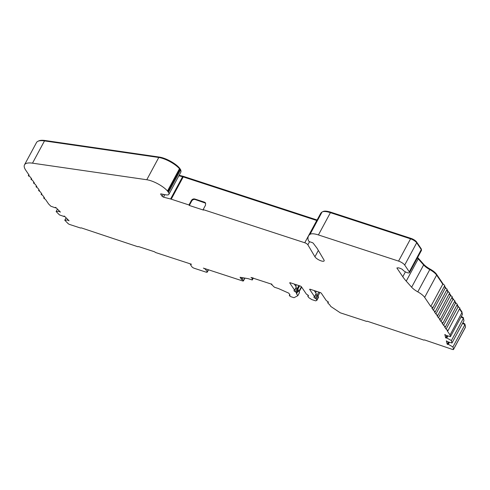 <?xml version="1.0" encoding="UTF-8"?>
<svg xmlns="http://www.w3.org/2000/svg" width="490" height="490" viewBox="0 0 490 490"><rect width="100%" height="100%" fill="white"/><g stroke="black" fill="none" stroke-linecap="round" stroke-linejoin="round"><path stroke-width="0.73" d="M318.42 234.937L330.413 212.666L410.559 238.826L398.566 261.096L318.42 234.937A15.95 4.9 -151.7 0 0 310.023 234.336A44.657 13.726 -151.7 0 0 308.504 235.984A44.657 13.726 -151.7 0 0 308.228 240.125L308.669 240.988A1.066 0.325 28.3 0 0 308.706 241.043A1.066 0.325 28.3 0 0 309.931 241.833L312.093 242.544A1.066 0.325 28.3 0 1 313.3 243.303L316.846 247.977A10.633 3.271 28.3 0 1 317.079 248.295A10.633 3.271 28.3 0 1 317.269 248.595L323.982 259.97A5.317 1.635 28.3 0 1 324.135 260.894A5.317 1.635 28.3 0 1 319.933 260.423A5.317 1.635 28.3 0 1 315.027 256.932A5.317 1.635 28.3 0 1 314.929 256.778L307.873 244.816L309.558 241.68M424.646 297.375L436.633 275.104L442.782 284.2L430.79 306.471L424.646 297.375A10.633 3.271 -151.7 0 0 417.799 291.856A10.633 3.271 28.3 0 1 411.637 287.22L406.235 281.131A53.159 16.341 28.3 0 1 402.786 276.74L396.869 267.981L398.26 267.822A5.053 1.55 28.3 0 1 402.541 269.518A3.987 1.225 -151.7 0 0 402.645 269.684A3.987 1.225 -151.7 0 0 406.326 272.305A3.987 1.225 -151.7 0 0 409.475 272.661A3.987 1.225 -151.7 0 0 409.285 271.852L404.697 265.059L416.69 242.789L421.277 249.582L409.285 271.852M409.475 272.661L421.467 250.39A3.987 1.225 -151.7 0 0 421.277 249.582L421.357 249.471A3.454 1.06 -151.7 0 0 421.198 248.773L416.604 241.974A4.784 1.47 -151.7 0 0 411.086 238.41L330.946 212.25A15.417 4.741 -151.7 0 0 322.824 211.668A44.125 13.561 -151.7 0 0 322.738 211.729M243.12 277.793L242.109 279.668A1.066 0.325 28.3 0 1 241.264 279.031L240.076 277.267L248.252 278.681L252.277 279.992L252.013 277.94A2.658 0.815 28.3 0 1 250.996 277.456L272.03 284.322A2.658 0.815 28.3 0 1 271.276 284.225L274.418 287.22L278.443 288.536L288.794 293.167L289.988 294.931A1.066 0.325 28.3 0 1 290.037 295.151A1.066 0.325 28.3 0 1 289.768 295.219L289.425 295.635A1.593 0.49 28.3 0 0 291.256 296.811L294 297.706L297.828 295.703L296.401 293.59A1.593 0.49 -151.7 0 0 296.72 293.473A1.593 0.49 -151.7 0 0 296.646 293.155L296.168 292.45A1.066 0.325 -151.7 0 0 295.323 291.813A1.593 0.49 28.3 0 1 293.988 290.539A1.593 0.49 28.3 0 1 294.392 290.429A1.066 0.325 -151.7 0 0 294.661 290.362A1.066 0.325 -151.7 0 0 294.613 290.141L289.78 282.993A1.066 0.325 28.3 0 1 289.731 282.779A1.066 0.325 28.3 0 1 290.325 282.779L300.211 286.007A1.066 0.325 28.3 0 1 301.442 286.803L306.275 293.951A1.066 0.325 -151.7 0 0 307.114 294.588A1.593 0.49 28.3 0 1 308.382 295.537A1.593 0.49 28.3 0 1 308.455 295.862A1.593 0.49 28.3 0 1 308.051 295.966A1.066 0.325 -151.7 0 0 307.781 296.04A1.066 0.325 -151.7 0 0 307.83 296.254L308.541 297.308A1.593 0.49 -151.7 0 0 309.288 297.969L311.818 299.598L315.658 300.854L316.785 300.413A1.593 0.49 -151.7 0 0 316.883 300.327A1.593 0.49 -151.7 0 0 316.81 300.009L316.099 298.955A1.066 0.325 -151.7 0 0 315.26 298.324A1.593 0.49 28.3 0 1 313.918 297.05A1.593 0.49 28.3 0 1 314.323 296.94A1.066 0.325 -151.7 0 0 314.592 296.867A1.066 0.325 -151.7 0 0 314.543 296.652L309.711 289.498A1.066 0.325 28.3 0 1 309.662 289.284A1.066 0.325 28.3 0 1 310.256 289.284L320.148 292.512A1.066 0.325 28.3 0 1 321.373 293.308L326.205 300.456A1.066 0.325 -151.7 0 0 327.044 301.093A1.593 0.49 28.3 0 1 328.312 302.042A1.593 0.49 28.3 0 1 328.386 302.367A1.593 0.49 28.3 0 1 327.982 302.477A1.066 0.325 -151.7 0 0 327.712 302.55A1.066 0.325 -151.7 0 0 327.761 302.765L328.239 303.463A1.593 0.49 -151.7 0 0 329.372 304.351L330.799 306.464L340.274 312.81L366.63 321.416L367.175 321.201L423.942 340.121L424.487 339.907L452.601 349.48A1.593 0.49 28.3 0 0 453.495 349.48L465.488 327.21A1.593 0.49 28.3 0 1 465.377 327.296M430.79 306.471A1.593 0.49 28.3 0 1 432.627 307.659A1.593 0.49 28.3 0 1 432.707 307.983A1.593 0.49 28.3 0 1 431.813 307.977L433.344 310.243L435.255 311.756L447.174 289.161L445.33 287.973L433.344 310.243M442.782 284.2A1.593 0.49 28.3 0 1 444.62 285.388A1.593 0.49 28.3 0 1 444.7 285.713L432.707 307.983M435.892 314.017L437.803 315.529L449.722 292.934L447.885 291.746L435.892 314.017L434.361 311.756L435.181 311.432M438.44 317.796L440.357 319.302L452.276 296.713L450.433 295.525L438.44 317.796L436.915 315.529L437.729 315.205M64.46 216.17L64.245 216.574L63.982 216.066L64.453 216.157L69.053 220.788L67.498 220.028L64.778 220.237L68.024 223.507A1.593 0.49 28.3 0 0 69.684 224.487L80.629 228.058L81.175 227.844L137.947 246.77L138.492 246.556L154.436 251.756L155.661 252.552L191.566 264.269A2.125 0.655 -151.7 0 0 190.408 264.282A2.125 0.655 -151.7 0 0 190.506 264.71L191.866 266.719A2.125 0.655 28.3 0 0 194.322 268.306L206.057 272.14A2.125 0.655 28.3 0 0 207.252 272.14L208.507 269.8M442.905 323.082L454.898 300.805L452.987 299.298L440.994 321.569L442.905 323.075M443.542 325.342L445.459 326.855L457.372 304.259L455.535 303.071L443.542 325.342L442.017 323.075L442.831 322.757M446.096 329.115L448.007 330.627L459.926 308.032L458.089 306.844L446.096 329.115L444.565 326.855L445.379 326.53M178.881 175.769L182.592 176.719L170.6 198.989L163.513 197.17L162.159 196.343L160.689 194.169A1.066 0.325 28.3 0 1 160.64 193.954A1.066 0.325 28.3 0 1 161.014 193.899L165.596 194.787A9.322 2.866 -151.7 0 0 168.909 194.285A9.322 2.866 -151.7 0 0 168.468 192.405L167.96 191.645A9.322 2.866 28.3 0 0 167.476 191.014A15.208 4.673 -151.7 0 0 146.786 179.744L32.499 163.17A26.582 8.171 -151.7 0 0 24.5 164.842A26.582 8.171 -151.7 0 0 25.756 170.214L29.259 175.402A1.593 0.49 28.3 0 0 28.365 175.402A1.593 0.49 28.3 0 0 28.873 176.155A1.593 0.49 28.3 0 0 30.282 176.908L31.813 179.175L30.919 179.175L32.83 180.688L34.361 182.948L33.473 182.948L35.384 184.461L36.915 186.727L36.021 186.727L37.932 188.234L39.463 190.5L38.569 190.5L40.486 192.007L42.017 194.273L41.123 194.273L43.034 195.786L44.566 198.046L43.671 198.046L45.588 199.559L48.608 203.975L50.838 206.217L55.37 207.834L55.817 207.472M55.597 207.876L55.333 207.374L55.811 207.466L60.411 212.09L58.849 211.337L56.13 211.545L59.474 214.908L64.245 216.574M208.226 269.708L207.148 271.711A2.125 0.655 28.3 0 1 207.252 272.14M207.148 271.711L205.788 269.696A2.125 0.655 -151.7 0 0 203.368 268.122L242.532 280.911A1.593 0.49 28.3 0 0 243.426 280.911L244.939 278.106M242.109 279.668A1.593 0.49 28.3 0 1 243.365 280.605A1.593 0.49 28.3 0 1 243.426 280.911M289.425 295.635L289.951 294.882M462.585 323.357L464.924 324.674L465.5 327.069L453.507 349.339A1.593 0.49 28.3 0 1 453.495 349.48M453.507 349.339L452.932 346.945L448.307 344.335L447.762 344.47L449.005 342.155M449.116 342.192L448.025 344.213L447.18 344.213L446.359 340.826L447.689 341.769L451.988 343.037L451.394 340.568L446.77 337.965L446.225 338.094L447.468 335.785M447.578 335.815L446.488 337.843L445.643 337.843L444.822 334.45L446.151 335.393L450.439 336.661L450.047 335.013L461.948 312.559L450.047 335.013M449.955 334.829L447.113 330.627L447.934 330.303M440.994 321.569L439.463 319.302L440.283 318.984M398.566 261.096A5.317 1.635 28.3 0 1 404.697 265.059M182.592 176.719A5.317 1.635 28.3 0 1 183.229 176.902L316.748 220.488L304.762 242.758A2.658 0.815 28.3 0 1 307.873 244.816M304.762 242.758L203.148 209.591L203.485 210.094L189.311 205.469L188.975 204.961L171.237 199.173L183.229 176.902M170.6 198.989A5.317 1.635 28.3 0 1 171.237 199.173M32.499 163.17L44.492 140.9A26.582 8.171 -151.7 0 0 36.493 142.572L24.5 164.842M44.492 140.9L158.778 157.474L146.786 179.744M167.476 191.014L179.463 168.744A15.208 4.673 -151.7 0 0 158.778 157.474M168.909 194.285L180.902 172.014A9.322 2.866 -151.7 0 0 180.461 170.128L168.468 192.405M203.148 209.591L205.543 205.139L205.531 202.921L204.532 202.186L194.787 199.007C193.372 198.713 192.233 199.21 191.37 200.508L188.975 204.961M205.684 203.191L195.124 199.51C193.715 199.216 192.576 199.718 191.713 201.01L189.311 205.469M330.413 212.666A15.95 4.9 -151.7 0 0 322.016 212.066A44.657 13.726 -151.7 0 0 320.497 213.707L308.504 235.984M417.413 257.918A53.159 16.341 -151.7 0 0 418.227 258.861L423.63 264.949A10.633 3.271 -151.7 0 0 429.785 269.586L417.799 291.856M436.633 275.104A10.633 3.271 -151.7 0 0 429.785 269.586M314.225 290.582L316.221 293.535L314.543 296.652M314.592 296.867L316.271 293.749A1.066 0.325 -151.7 0 0 316.221 293.535M315.872 294.484A1.593 0.49 -151.7 0 0 316.938 295.207L315.26 298.324M316.099 298.955L317.777 295.838A1.066 0.325 -151.7 0 0 316.938 295.207M317.777 295.838L318.488 296.891L316.81 300.009M318.463 297.295A1.593 0.49 -151.7 0 0 318.567 297.21A1.593 0.49 -151.7 0 0 318.488 296.891M294.294 284.078L296.291 287.024L294.613 290.141M294.661 290.362L296.34 287.244A1.066 0.325 -151.7 0 0 296.291 287.024M295.942 287.979A1.593 0.49 -151.7 0 0 297.007 288.696L295.323 291.813M296.168 292.45L297.846 289.333A1.066 0.325 -151.7 0 0 297.007 288.696M297.846 289.333L298.324 290.031L296.646 293.155M296.72 293.473L298.398 290.356A1.593 0.49 -151.7 0 0 298.324 290.031M298.22 290.68L299.506 292.585L297.828 295.703M299.053 291.911L301.644 287.103M410.559 238.826A5.317 1.635 28.3 0 1 416.69 242.789M444.301 286.448L445.33 287.973M446.849 290.221L447.885 291.746M449.404 293.994L450.433 295.525M451.952 297.773L452.987 299.298M454.506 301.546L455.535 303.071M457.054 305.319L458.089 306.844M459.602 309.092L461.948 312.559M462.033 312.743L462.431 314.39L450.439 336.661M461.041 316.975L463.387 318.298L463.981 320.766L451.988 343.037M179.463 168.744A9.322 2.866 28.3 0 1 179.953 169.375L180.461 170.128M244.724 278.069L243.365 280.605M252.277 279.992L253.361 277.983M66.089 217.805L64.778 220.237M417.645 257.483A53.692 16.501 -151.7 0 0 418.178 258.089L417.939 258.536M423.342 264.625L423.58 264.184L418.178 258.089M423.58 264.184A11.166 3.43 -151.7 0 0 430.049 269.053L429.767 269.574M443.432 284.476L436.553 274.29A10.1 3.105 -151.7 0 0 430.049 269.053M462.217 313.496L461.923 311.867A1.066 0.325 -151.7 0 0 461.868 311.75L459.81 308.706M458.738 307.12L457.262 304.933M456.19 303.347L454.708 301.16M453.636 299.574L452.16 297.387M451.088 295.801L449.612 293.614M448.534 292.028L447.058 289.835M445.986 288.249L444.51 286.062M463.026 318.096L463.307 317.575L461.323 316.454M463.761 319.872L463.307 317.575M464.563 324.472L464.845 323.945L462.866 322.83M465.322 326.34A1.066 0.325 -151.7 0 0 465.377 326.291A1.066 0.325 -151.7 0 0 465.39 326.193L464.845 323.945M180.871 170.888A8.796 2.701 -151.7 0 0 180.381 169.32L179.867 168.566A8.796 2.701 -151.7 0 0 179.407 167.966A14.676 4.508 -151.7 0 0 159.446 157.094L45.16 140.52A26.05 8.005 -151.7 0 0 38.3 141.138M317.104 220.01L183.762 176.486A4.784 1.47 -151.7 0 0 183.186 176.32L179.144 175.285M452.932 346.945L464.924 324.674M315.64 292.677L316.387 291.287M295.709 286.166L296.456 284.782M301.381 286.724L298.796 291.532M271.276 284.225L271.454 283.894M252.191 277.603L252.013 277.94M252.111 278.087L252.35 277.652M67.779 219.508L67.498 220.028M448.307 344.335L449.416 342.277M318.77 292.065L317.048 295.262M298.839 285.56L297.118 288.757M67.945 219.673L67.73 220.077M448.387 341.971L447.18 344.213M57.44 209.107L56.13 211.545M451.394 340.568L463.387 318.298M59.137 210.81L58.849 211.337M446.77 337.965L447.878 335.901M59.302 210.976L59.082 211.38M446.849 335.601L445.643 337.843M327.982 302.477L328.257 301.969M308.051 295.966L308.326 295.464M191.37 200.508L191.713 201.01M318.353 250.433L314.929 256.778M310.023 234.336L322.016 212.066M405.414 271.864L402.786 276.74M406.235 281.131L418.227 258.861M423.63 264.949L411.637 287.22M205.788 269.696L206.149 269.028M167.96 191.645L179.953 169.375M194.787 199.007L195.124 199.51M204.532 202.186L204.869 202.689M242.036 277.603L241.264 279.031M410.816 238.918L411.086 238.41M330.946 212.25L330.677 212.752M416.377 242.391L416.604 241.974M420.99 249.153L421.198 248.773M436.333 274.694L436.553 274.29M461.66 312.13L461.868 311.75M461.727 312.234L461.923 311.867M44.921 140.967L45.16 140.52M159.201 157.541L159.446 157.094M179.168 168.407L179.407 167.966M179.652 168.97L179.867 168.566M180.173 169.699L180.381 169.32M182.923 176.81L183.186 176.32M183.487 176.988L183.762 176.486M163.513 197.17L164.873 194.646M163.244 194.328L162.159 196.343M317.912 296.034L319.854 292.42M297.436 289.743L299.562 285.793M317.943 296.082L319.909 292.438M327.712 302.55L328.11 301.809M316.883 300.327L318.567 297.21M307.781 296.04L308.179 295.305M190.408 264.282L190.586 263.951M28.365 175.402L28.763 174.667M30.919 179.175L31.317 178.44M289.363 295.329L289.755 294.594M297.785 289.253L299.635 285.817M33.467 182.948L33.865 182.213M317.955 296.101L319.927 292.444M36.021 186.721L36.413 185.986M38.569 190.5L38.967 189.765M41.123 194.273L41.515 193.538M43.671 198.046L44.069 197.311"/></g></svg>
